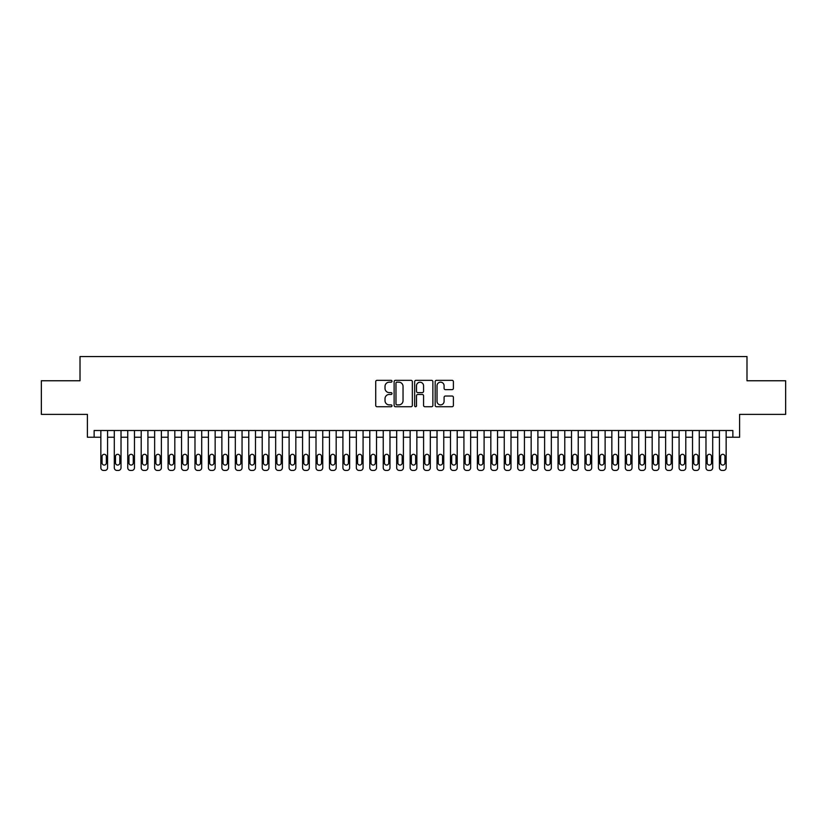 <?xml version="1.0" encoding="UTF-8"?>
<svg xmlns="http://www.w3.org/2000/svg" width="827" height="827" viewBox="0 0 827 827"><rect width="100%" height="100%" fill="white"/><g stroke="black" fill="none" stroke-linecap="round" stroke-linejoin="round"><path stroke-width="1.24" d="M391.988 381.257A0.92 0.92 0 0 0 391.057 380.327L377.04 380.327A1.323 1.323 0 0 0 375.716 381.65L375.716 405.406A1.323 1.323 0 0 0 377.04 406.729L391.057 406.729A0.92 0.92 0 0 0 391.988 405.809A0.92 0.92 0 0 0 391.057 404.879L389.248 404.879A4.228 4.228 0 0 1 385.02 400.661L385.02 398.676A4.228 4.228 0 0 1 389.248 394.458L391.057 394.458A0.92 0.92 0 0 0 391.988 393.528A0.92 0.92 0 0 0 391.057 392.608L389.248 392.608A4.228 4.228 0 0 1 385.02 388.38L385.02 386.405A4.228 4.228 0 0 1 389.248 382.177L391.057 382.177A0.92 0.92 0 0 0 391.988 381.257M452.08 389.641A1.323 1.323 0 0 0 453.392 388.318L453.392 381.65A1.323 1.323 0 0 0 452.08 380.327L436.501 380.327A1.323 1.323 0 0 0 435.178 381.65L435.178 405.406A1.323 1.323 0 0 0 436.501 406.729L452.08 406.729A1.323 1.323 0 0 0 453.392 405.406L453.392 397.363A1.323 1.323 0 0 0 452.08 396.04L445.412 396.04A1.323 1.323 0 0 0 444.089 397.363L444.089 401.353A3.535 3.535 0 0 1 440.564 404.879A3.535 3.535 0 0 1 437.028 401.353L437.028 385.713A3.535 3.535 0 0 1 440.564 382.177A3.535 3.535 0 0 1 444.089 385.713L444.089 388.318A1.323 1.323 0 0 0 445.412 389.641L452.08 389.641M732.867 437.235L739.596 437.235L739.596 414.379L785.65 414.379L785.65 380.761L746.988 380.761L746.988 356.551L80.012 356.551L80.012 380.761L41.35 380.761L41.35 414.379L87.404 414.379L87.404 437.235L100.853 437.235L100.853 467.762A2.688 2.688 0 0 0 103.54 470.449L104.884 470.449A2.688 2.688 0 0 0 107.582 467.762L107.582 437.235L114.302 437.235L114.302 467.762A2.688 2.688 0 0 0 116.989 470.449L118.333 470.449A2.688 2.688 0 0 0 121.021 467.762L121.021 437.235L127.751 437.235L127.751 467.762A2.688 2.688 0 0 0 130.439 470.449L131.782 470.449A2.688 2.688 0 0 0 134.47 467.762L134.47 437.235L141.2 437.235L141.2 467.762A2.688 2.688 0 0 0 143.888 470.449L145.232 470.449A2.688 2.688 0 0 0 147.919 467.762L147.919 437.235L154.639 437.235L154.639 467.762A2.688 2.688 0 0 0 157.337 470.449L158.681 470.449A2.688 2.688 0 0 0 161.368 467.762L161.368 437.235L168.088 437.235L168.088 467.762A2.688 2.688 0 0 0 170.775 470.449L172.119 470.449A2.688 2.688 0 0 0 174.817 467.762L174.817 437.235L181.537 437.235L181.537 467.762A2.688 2.688 0 0 0 184.225 470.449L185.568 470.449A2.688 2.688 0 0 0 188.256 467.762L188.256 437.235L194.986 437.235L194.986 467.762A2.688 2.688 0 0 0 197.674 470.449L199.018 470.449A2.688 2.688 0 0 0 201.705 467.762L201.705 437.235L208.435 437.235L208.435 467.762A2.688 2.688 0 0 0 211.123 470.449L212.467 470.449A2.688 2.688 0 0 0 215.154 467.762L215.154 437.235L221.874 437.235L221.874 467.762A2.688 2.688 0 0 0 224.572 470.449L225.916 470.449A2.688 2.688 0 0 0 228.603 467.762L228.603 437.235L235.323 437.235L235.323 467.762A2.688 2.688 0 0 0 238.011 470.449L239.354 470.449A2.688 2.688 0 0 0 242.053 467.762L242.053 437.235L248.772 437.235L248.772 467.762A2.688 2.688 0 0 0 251.46 470.449L252.804 470.449A2.688 2.688 0 0 0 255.491 467.762L255.491 437.235L262.221 437.235L262.221 467.762A2.688 2.688 0 0 0 264.909 470.449L266.253 470.449A2.688 2.688 0 0 0 268.94 467.762L268.94 437.235L275.67 437.235L275.67 467.762A2.688 2.688 0 0 0 278.358 470.449L279.702 470.449A2.688 2.688 0 0 0 282.389 467.762L282.389 437.235L289.109 437.235L289.109 467.762A2.688 2.688 0 0 0 291.807 470.449L293.151 470.449A2.688 2.688 0 0 0 295.839 467.762L295.839 437.235L302.558 437.235L302.558 467.762A2.688 2.688 0 0 0 305.246 470.449L306.6 470.449A2.688 2.688 0 0 0 309.288 467.762L309.288 437.235L316.007 437.235L316.007 467.762A2.688 2.688 0 0 0 318.695 470.449L320.039 470.449A2.688 2.688 0 0 0 322.737 467.762L322.737 437.235L329.456 437.235L329.456 467.762A2.688 2.688 0 0 0 332.144 470.449L333.488 470.449A2.688 2.688 0 0 0 336.175 467.762L336.175 437.235L342.905 437.235L342.905 467.762A2.688 2.688 0 0 0 345.593 470.449L346.937 470.449A2.688 2.688 0 0 0 349.625 467.762L349.625 437.235L356.354 437.235L356.354 467.762A2.688 2.688 0 0 0 359.042 470.449L360.386 470.449A2.688 2.688 0 0 0 363.074 467.762L363.074 437.235L369.793 437.235L369.793 467.762A2.688 2.688 0 0 0 372.491 470.449L373.835 470.449A2.688 2.688 0 0 0 376.523 467.762L376.523 437.235L383.242 437.235L383.242 467.762A2.688 2.688 0 0 0 385.93 470.449L387.274 470.449A2.688 2.688 0 0 0 389.972 467.762L389.972 437.235L396.691 437.235L396.691 467.762A2.688 2.688 0 0 0 399.379 470.449L400.723 470.449A2.688 2.688 0 0 0 403.411 467.762L403.411 437.235L410.14 437.235L410.14 467.762A2.688 2.688 0 0 0 412.828 470.449L414.172 470.449A2.688 2.688 0 0 0 416.86 467.762L416.86 437.235L423.589 437.235L423.589 467.762A2.688 2.688 0 0 0 426.277 470.449L427.621 470.449A2.688 2.688 0 0 0 430.309 467.762L430.309 437.235L437.028 437.235L437.028 467.762A2.688 2.688 0 0 0 439.726 470.449L441.07 470.449A2.688 2.688 0 0 0 443.758 467.762L443.758 437.235L450.477 437.235L450.477 467.762A2.688 2.688 0 0 0 453.165 470.449L454.509 470.449A2.688 2.688 0 0 0 457.207 467.762L457.207 437.235L463.926 437.235L463.926 467.762A2.688 2.688 0 0 0 466.614 470.449L467.958 470.449A2.688 2.688 0 0 0 470.646 467.762L470.646 437.235L477.375 437.235L477.375 467.762A2.688 2.688 0 0 0 480.063 470.449L481.407 470.449A2.688 2.688 0 0 0 484.095 467.762L484.095 437.235L490.825 437.235L490.825 467.762A2.688 2.688 0 0 0 493.512 470.449L494.856 470.449A2.688 2.688 0 0 0 497.544 467.762L497.544 437.235L504.263 437.235L504.263 467.762A2.688 2.688 0 0 0 506.961 470.449L508.305 470.449A2.688 2.688 0 0 0 510.993 467.762L510.993 437.235L517.712 437.235L517.712 467.762A2.688 2.688 0 0 0 520.4 470.449L521.754 470.449A2.688 2.688 0 0 0 524.442 467.762L524.442 437.235L531.161 437.235L531.161 467.762A2.688 2.688 0 0 0 533.849 470.449L535.193 470.449A2.688 2.688 0 0 0 537.891 467.762L537.891 437.235L544.611 437.235L544.611 467.762A2.688 2.688 0 0 0 547.298 470.449L548.642 470.449A2.688 2.688 0 0 0 551.33 467.762L551.33 437.235L558.06 437.235L558.06 467.762A2.688 2.688 0 0 0 560.747 470.449L562.091 470.449A2.688 2.688 0 0 0 564.779 467.762L564.779 437.235L571.509 437.235L571.509 467.762A2.688 2.688 0 0 0 574.196 470.449L575.54 470.449A2.688 2.688 0 0 0 578.228 467.762L578.228 437.235L584.947 437.235L584.947 467.762A2.688 2.688 0 0 0 587.646 470.449L588.989 470.449A2.688 2.688 0 0 0 591.677 467.762L591.677 437.235L598.397 437.235L598.397 467.762A2.688 2.688 0 0 0 601.084 470.449L602.428 470.449A2.688 2.688 0 0 0 605.126 467.762L605.126 437.235L611.846 437.235L611.846 467.762A2.688 2.688 0 0 0 614.533 470.449L615.877 470.449A2.688 2.688 0 0 0 618.565 467.762L618.565 437.235L625.295 437.235L625.295 467.762A2.688 2.688 0 0 0 627.982 470.449L629.326 470.449A2.688 2.688 0 0 0 632.014 467.762L632.014 437.235L638.744 437.235L638.744 467.762A2.688 2.688 0 0 0 641.432 470.449L642.775 470.449A2.688 2.688 0 0 0 645.463 467.762L645.463 437.235L652.183 437.235L652.183 467.762A2.688 2.688 0 0 0 654.881 470.449L656.224 470.449A2.688 2.688 0 0 0 658.912 467.762L658.912 437.235L665.632 437.235L665.632 467.762A2.688 2.688 0 0 0 668.319 470.449L669.663 470.449A2.688 2.688 0 0 0 672.361 467.762L672.361 437.235L679.081 437.235L679.081 467.762A2.688 2.688 0 0 0 681.768 470.449L683.112 470.449A2.688 2.688 0 0 0 685.8 467.762L685.8 437.235L692.53 437.235L692.53 467.762A2.688 2.688 0 0 0 695.218 470.449L696.561 470.449A2.688 2.688 0 0 0 699.249 467.762L699.249 437.235L705.979 437.235L705.979 467.762A2.688 2.688 0 0 0 708.667 470.449L710.011 470.449A2.688 2.688 0 0 0 712.698 467.762L712.698 437.235L719.418 437.235L719.418 467.762A2.688 2.688 0 0 0 722.116 470.449L723.46 470.449A2.688 2.688 0 0 0 726.147 467.762L726.147 437.235L732.867 437.235L732.867 430.516L94.133 430.516L94.133 437.235M412.342 381.65A1.323 1.323 0 0 0 411.029 380.327L395.451 380.327A1.323 1.323 0 0 0 394.128 381.65L394.128 405.406A1.323 1.323 0 0 0 395.451 406.729L411.029 406.729A1.323 1.323 0 0 0 412.342 405.406L412.342 381.65M415.971 380.327L431.549 380.327A1.323 1.323 0 0 1 432.872 381.65L432.872 405.406A1.323 1.323 0 0 1 431.549 406.729L424.882 406.729A1.323 1.323 0 0 1 423.569 405.406L423.569 395.771A1.323 1.323 0 0 0 422.246 394.458L417.821 394.458A1.323 1.323 0 0 0 416.498 395.771L416.498 405.809A0.92 0.92 0 0 1 415.578 406.729A0.92 0.92 0 0 1 414.658 405.809L414.658 381.65A1.323 1.323 0 0 1 415.971 380.327M396.898 382.177A0.92 0.92 0 0 0 395.978 383.108L395.978 403.958A0.92 0.92 0 0 0 396.898 404.879L398.821 404.879A4.228 4.228 0 0 0 403.038 400.661L403.038 386.405A4.228 4.228 0 0 0 398.821 382.177L396.898 382.177M423.569 385.775A3.535 3.535 0 0 0 420.033 382.25A3.535 3.535 0 0 0 416.498 385.775L416.498 391.285A1.323 1.323 0 0 0 417.821 392.608L422.246 392.608A1.323 1.323 0 0 0 423.569 391.285L423.569 385.775M107.582 430.516L107.582 467.762M100.853 430.516L100.853 467.762M106.363 462.913A2.15 2.15 0 0 1 104.212 465.074A2.15 2.15 0 0 1 102.062 462.913L102.062 456.463A2.15 2.15 0 0 1 104.212 454.312A2.15 2.15 0 0 1 106.363 456.463L106.363 462.913M103.54 470.449L104.884 470.449M121.021 430.516L121.021 467.762M114.302 430.516L114.302 467.762M119.812 462.913A2.15 2.15 0 0 1 117.661 465.074A2.15 2.15 0 0 1 115.511 462.913L115.511 456.463A2.15 2.15 0 0 1 117.661 454.312A2.15 2.15 0 0 1 119.812 456.463L119.812 462.913M116.989 470.449L118.333 470.449M134.47 430.516L134.47 467.762M127.751 430.516L127.751 467.762M133.261 462.913A2.15 2.15 0 0 1 131.111 465.074A2.15 2.15 0 0 1 128.96 462.913L128.96 456.463A2.15 2.15 0 0 1 131.111 454.312A2.15 2.15 0 0 1 133.261 456.463L133.261 462.913M130.439 470.449L131.782 470.449M147.919 430.516L147.919 467.762M141.2 430.516L141.2 467.762M146.71 462.913A2.15 2.15 0 0 1 144.56 465.074A2.15 2.15 0 0 1 142.409 462.913L142.409 456.463A2.15 2.15 0 0 1 144.56 454.312A2.15 2.15 0 0 1 146.71 456.463L146.71 462.913M143.888 470.449L145.232 470.449M161.368 430.516L161.368 467.762M154.639 430.516L154.639 467.762M160.159 462.913A2.15 2.15 0 0 1 158.009 465.074A2.15 2.15 0 0 1 155.848 462.913L155.848 456.463A2.15 2.15 0 0 1 158.009 454.312A2.15 2.15 0 0 1 160.159 456.463L160.159 462.913M157.337 470.449L158.681 470.449M174.817 430.516L174.817 467.762M168.088 430.516L168.088 467.762M173.598 462.913A2.15 2.15 0 0 1 171.447 465.074A2.15 2.15 0 0 1 169.297 462.913L169.297 456.463A2.15 2.15 0 0 1 171.447 454.312A2.15 2.15 0 0 1 173.598 456.463L173.598 462.913M170.775 470.449L172.119 470.449M188.256 430.516L188.256 467.762M181.537 430.516L181.537 467.762M187.047 462.913A2.15 2.15 0 0 1 184.897 465.074A2.15 2.15 0 0 1 182.746 462.913L182.746 456.463A2.15 2.15 0 0 1 184.897 454.312A2.15 2.15 0 0 1 187.047 456.463L187.047 462.913M184.225 470.449L185.568 470.449M201.705 430.516L201.705 467.762M194.986 430.516L194.986 467.762M200.496 462.913A2.15 2.15 0 0 1 198.346 465.074A2.15 2.15 0 0 1 196.195 462.913L196.195 456.463A2.15 2.15 0 0 1 198.346 454.312A2.15 2.15 0 0 1 200.496 456.463L200.496 462.913M197.674 470.449L199.018 470.449M215.154 430.516L215.154 467.762M208.435 430.516L208.435 467.762M213.945 462.913A2.15 2.15 0 0 1 211.795 465.074A2.15 2.15 0 0 1 209.644 462.913L209.644 456.463A2.15 2.15 0 0 1 211.795 454.312A2.15 2.15 0 0 1 213.945 456.463L213.945 462.913M211.123 470.449L212.467 470.449M228.603 430.516L228.603 467.762M221.874 430.516L221.874 467.762M227.394 462.913A2.15 2.15 0 0 1 225.244 465.074A2.15 2.15 0 0 1 223.083 462.913L223.083 456.463A2.15 2.15 0 0 1 225.244 454.312A2.15 2.15 0 0 1 227.394 456.463L227.394 462.913M224.572 470.449L225.916 470.449M242.053 430.516L242.053 467.762M235.323 430.516L235.323 467.762M240.843 462.913A2.15 2.15 0 0 1 238.683 465.074A2.15 2.15 0 0 1 236.532 462.913L236.532 456.463A2.15 2.15 0 0 1 238.683 454.312A2.15 2.15 0 0 1 240.843 456.463L240.843 462.913M238.011 470.449L239.354 470.449M255.491 430.516L255.491 467.762M248.772 430.516L248.772 467.762M254.282 462.913A2.15 2.15 0 0 1 252.132 465.074A2.15 2.15 0 0 1 249.981 462.913L249.981 456.463A2.15 2.15 0 0 1 252.132 454.312A2.15 2.15 0 0 1 254.282 456.463L254.282 462.913M251.46 470.449L252.804 470.449M268.94 430.516L268.94 467.762M262.221 430.516L262.221 467.762M267.731 462.913A2.15 2.15 0 0 1 265.581 465.074A2.15 2.15 0 0 1 263.431 462.913L263.431 456.463A2.15 2.15 0 0 1 265.581 454.312A2.15 2.15 0 0 1 267.731 456.463L267.731 462.913M264.909 470.449L266.253 470.449M282.389 430.516L282.389 467.762M275.67 430.516L275.67 467.762M281.18 462.913A2.15 2.15 0 0 1 279.03 465.074A2.15 2.15 0 0 1 276.88 462.913L276.88 456.463A2.15 2.15 0 0 1 279.03 454.312A2.15 2.15 0 0 1 281.18 456.463L281.18 462.913M278.358 470.449L279.702 470.449M295.839 430.516L295.839 467.762M289.109 430.516L289.109 467.762M294.629 462.913A2.15 2.15 0 0 1 292.479 465.074A2.15 2.15 0 0 1 290.329 462.913L290.329 456.463A2.15 2.15 0 0 1 292.479 454.312A2.15 2.15 0 0 1 294.629 456.463L294.629 462.913M291.807 470.449L293.151 470.449M309.288 430.516L309.288 467.762M302.558 430.516L302.558 467.762M308.078 462.913A2.15 2.15 0 0 1 305.918 465.074A2.15 2.15 0 0 1 303.767 462.913L303.767 456.463A2.15 2.15 0 0 1 305.918 454.312A2.15 2.15 0 0 1 308.078 456.463L308.078 462.913M305.246 470.449L306.6 470.449M322.737 430.516L322.737 467.762M316.007 430.516L316.007 467.762M321.517 462.913A2.15 2.15 0 0 1 319.367 465.074A2.15 2.15 0 0 1 317.217 462.913L317.217 456.463A2.15 2.15 0 0 1 319.367 454.312A2.15 2.15 0 0 1 321.517 456.463L321.517 462.913M318.695 470.449L320.039 470.449M336.175 430.516L336.175 467.762M329.456 430.516L329.456 467.762M334.966 462.913A2.15 2.15 0 0 1 332.816 465.074A2.15 2.15 0 0 1 330.666 462.913L330.666 456.463A2.15 2.15 0 0 1 332.816 454.312A2.15 2.15 0 0 1 334.966 456.463L334.966 462.913M332.144 470.449L333.488 470.449M349.625 430.516L349.625 467.762M342.905 430.516L342.905 467.762M348.415 462.913A2.15 2.15 0 0 1 346.265 465.074A2.15 2.15 0 0 1 344.115 462.913L344.115 456.463A2.15 2.15 0 0 1 346.265 454.312A2.15 2.15 0 0 1 348.415 456.463L348.415 462.913M345.593 470.449L346.937 470.449M363.074 430.516L363.074 467.762M356.354 430.516L356.354 467.762M361.864 462.913A2.15 2.15 0 0 1 359.714 465.074A2.15 2.15 0 0 1 357.564 462.913L357.564 456.463A2.15 2.15 0 0 1 359.714 454.312A2.15 2.15 0 0 1 361.864 456.463L361.864 462.913M359.042 470.449L360.386 470.449M376.523 430.516L376.523 467.762M369.793 430.516L369.793 467.762M375.313 462.913A2.15 2.15 0 0 1 373.163 465.074A2.15 2.15 0 0 1 371.003 462.913L371.003 456.463A2.15 2.15 0 0 1 373.163 454.312A2.15 2.15 0 0 1 375.313 456.463L375.313 462.913M372.491 470.449L373.835 470.449M389.972 430.516L389.972 467.762M383.242 430.516L383.242 467.762M388.762 462.913A2.15 2.15 0 0 1 386.602 465.074A2.15 2.15 0 0 1 384.452 462.913L384.452 456.463A2.15 2.15 0 0 1 386.602 454.312A2.15 2.15 0 0 1 388.762 456.463L388.762 462.913M385.93 470.449L387.274 470.449M403.411 430.516L403.411 467.762M396.691 430.516L396.691 467.762M402.201 462.913A2.15 2.15 0 0 1 400.051 465.074A2.15 2.15 0 0 1 397.901 462.913L397.901 456.463A2.15 2.15 0 0 1 400.051 454.312A2.15 2.15 0 0 1 402.201 456.463L402.201 462.913M399.379 470.449L400.723 470.449M416.86 430.516L416.86 467.762M410.14 430.516L410.14 467.762M415.65 462.913A2.15 2.15 0 0 1 413.5 465.074A2.15 2.15 0 0 1 411.35 462.913L411.35 456.463A2.15 2.15 0 0 1 413.5 454.312A2.15 2.15 0 0 1 415.65 456.463L415.65 462.913M412.828 470.449L414.172 470.449M430.309 430.516L430.309 467.762M423.589 430.516L423.589 467.762M429.099 462.913A2.15 2.15 0 0 1 426.949 465.074A2.15 2.15 0 0 1 424.799 462.913L424.799 456.463A2.15 2.15 0 0 1 426.949 454.312A2.15 2.15 0 0 1 429.099 456.463L429.099 462.913M426.277 470.449L427.621 470.449M443.758 430.516L443.758 467.762M437.028 430.516L437.028 467.762M442.548 462.913A2.15 2.15 0 0 1 440.398 465.074A2.15 2.15 0 0 1 438.238 462.913L438.238 456.463A2.15 2.15 0 0 1 440.398 454.312A2.15 2.15 0 0 1 442.548 456.463L442.548 462.913M439.726 470.449L441.07 470.449M457.207 430.516L457.207 467.762M450.477 430.516L450.477 467.762M455.997 462.913A2.15 2.15 0 0 1 453.837 465.074A2.15 2.15 0 0 1 451.687 462.913L451.687 456.463A2.15 2.15 0 0 1 453.837 454.312A2.15 2.15 0 0 1 455.997 456.463L455.997 462.913M453.165 470.449L454.509 470.449M470.646 430.516L470.646 467.762M463.926 430.516L463.926 467.762M469.436 462.913A2.15 2.15 0 0 1 467.286 465.074A2.15 2.15 0 0 1 465.136 462.913L465.136 456.463A2.15 2.15 0 0 1 467.286 454.312A2.15 2.15 0 0 1 469.436 456.463L469.436 462.913M466.614 470.449L467.958 470.449M484.095 430.516L484.095 467.762M477.375 430.516L477.375 467.762M482.885 462.913A2.15 2.15 0 0 1 480.735 465.074A2.15 2.15 0 0 1 478.585 462.913L478.585 456.463A2.15 2.15 0 0 1 480.735 454.312A2.15 2.15 0 0 1 482.885 456.463L482.885 462.913M480.063 470.449L481.407 470.449M497.544 430.516L497.544 467.762M490.825 430.516L490.825 467.762M496.334 462.913A2.15 2.15 0 0 1 494.184 465.074A2.15 2.15 0 0 1 492.034 462.913L492.034 456.463A2.15 2.15 0 0 1 494.184 454.312A2.15 2.15 0 0 1 496.334 456.463L496.334 462.913M493.512 470.449L494.856 470.449M510.993 430.516L510.993 467.762M504.263 430.516L504.263 467.762M509.783 462.913A2.15 2.15 0 0 1 507.633 465.074A2.15 2.15 0 0 1 505.483 462.913L505.483 456.463A2.15 2.15 0 0 1 507.633 454.312A2.15 2.15 0 0 1 509.783 456.463L509.783 462.913M506.961 470.449L508.305 470.449M524.442 430.516L524.442 467.762M517.712 430.516L517.712 467.762M523.233 462.913A2.15 2.15 0 0 1 521.082 465.074A2.15 2.15 0 0 1 518.922 462.913L518.922 456.463A2.15 2.15 0 0 1 521.082 454.312A2.15 2.15 0 0 1 523.233 456.463L523.233 462.913M520.4 470.449L521.754 470.449M537.891 430.516L537.891 467.762M531.161 430.516L531.161 467.762M536.671 462.913A2.15 2.15 0 0 1 534.521 465.074A2.15 2.15 0 0 1 532.371 462.913L532.371 456.463A2.15 2.15 0 0 1 534.521 454.312A2.15 2.15 0 0 1 536.671 456.463L536.671 462.913M533.849 470.449L535.193 470.449M551.33 430.516L551.33 467.762M544.611 430.516L544.611 467.762M550.12 462.913A2.15 2.15 0 0 1 547.97 465.074A2.15 2.15 0 0 1 545.82 462.913L545.82 456.463A2.15 2.15 0 0 1 547.97 454.312A2.15 2.15 0 0 1 550.12 456.463L550.12 462.913M547.298 470.449L548.642 470.449M564.779 430.516L564.779 467.762M558.06 430.516L558.06 467.762M563.569 462.913A2.15 2.15 0 0 1 561.419 465.074A2.15 2.15 0 0 1 559.269 462.913L559.269 456.463A2.15 2.15 0 0 1 561.419 454.312A2.15 2.15 0 0 1 563.569 456.463L563.569 462.913M560.747 470.449L562.091 470.449M578.228 430.516L578.228 467.762M571.509 430.516L571.509 467.762M577.019 462.913A2.15 2.15 0 0 1 574.868 465.074A2.15 2.15 0 0 1 572.718 462.913L572.718 456.463A2.15 2.15 0 0 1 574.868 454.312A2.15 2.15 0 0 1 577.019 456.463L577.019 462.913M574.196 470.449L575.54 470.449M591.677 430.516L591.677 467.762M584.947 430.516L584.947 467.762M590.468 462.913A2.15 2.15 0 0 1 588.317 465.074A2.15 2.15 0 0 1 586.157 462.913L586.157 456.463A2.15 2.15 0 0 1 588.317 454.312A2.15 2.15 0 0 1 590.468 456.463L590.468 462.913M587.646 470.449L588.989 470.449M605.126 430.516L605.126 467.762M598.397 430.516L598.397 467.762M603.917 462.913A2.15 2.15 0 0 1 601.756 465.074A2.15 2.15 0 0 1 599.606 462.913L599.606 456.463A2.15 2.15 0 0 1 601.756 454.312A2.15 2.15 0 0 1 603.917 456.463L603.917 462.913M601.084 470.449L602.428 470.449M618.565 430.516L618.565 467.762M611.846 430.516L611.846 467.762M617.356 462.913A2.15 2.15 0 0 1 615.205 465.074A2.15 2.15 0 0 1 613.055 462.913L613.055 456.463A2.15 2.15 0 0 1 615.205 454.312A2.15 2.15 0 0 1 617.356 456.463L617.356 462.913M614.533 470.449L615.877 470.449M632.014 430.516L632.014 467.762M625.295 430.516L625.295 467.762M630.805 462.913A2.15 2.15 0 0 1 628.654 465.074A2.15 2.15 0 0 1 626.504 462.913L626.504 456.463A2.15 2.15 0 0 1 628.654 454.312A2.15 2.15 0 0 1 630.805 456.463L630.805 462.913M627.982 470.449L629.326 470.449M645.463 430.516L645.463 467.762M638.744 430.516L638.744 467.762M644.254 462.913A2.15 2.15 0 0 1 642.103 465.074A2.15 2.15 0 0 1 639.953 462.913L639.953 456.463A2.15 2.15 0 0 1 642.103 454.312A2.15 2.15 0 0 1 644.254 456.463L644.254 462.913M641.432 470.449L642.775 470.449M658.912 430.516L658.912 467.762M652.183 430.516L652.183 467.762M657.703 462.913A2.15 2.15 0 0 1 655.553 465.074A2.15 2.15 0 0 1 653.402 462.913L653.402 456.463A2.15 2.15 0 0 1 655.553 454.312A2.15 2.15 0 0 1 657.703 456.463L657.703 462.913M654.881 470.449L656.224 470.449M672.361 430.516L672.361 467.762M665.632 430.516L665.632 467.762M671.152 462.913A2.15 2.15 0 0 1 668.991 465.074A2.15 2.15 0 0 1 666.841 462.913L666.841 456.463A2.15 2.15 0 0 1 668.991 454.312A2.15 2.15 0 0 1 671.152 456.463L671.152 462.913M668.319 470.449L669.663 470.449M685.8 430.516L685.8 467.762M679.081 430.516L679.081 467.762M684.591 462.913A2.15 2.15 0 0 1 682.44 465.074A2.15 2.15 0 0 1 680.29 462.913L680.29 456.463A2.15 2.15 0 0 1 682.44 454.312A2.15 2.15 0 0 1 684.591 456.463L684.591 462.913M681.768 470.449L683.112 470.449M699.249 430.516L699.249 467.762M692.53 430.516L692.53 467.762M698.04 462.913A2.15 2.15 0 0 1 695.889 465.074A2.15 2.15 0 0 1 693.739 462.913L693.739 456.463A2.15 2.15 0 0 1 695.889 454.312A2.15 2.15 0 0 1 698.04 456.463L698.04 462.913M695.218 470.449L696.561 470.449M712.698 430.516L712.698 467.762M705.979 430.516L705.979 467.762M711.489 462.913A2.15 2.15 0 0 1 709.339 465.074A2.15 2.15 0 0 1 707.188 462.913L707.188 456.463A2.15 2.15 0 0 1 709.339 454.312A2.15 2.15 0 0 1 711.489 456.463L711.489 462.913M708.667 470.449L710.011 470.449M726.147 430.516L726.147 467.762M719.418 430.516L719.418 467.762M724.938 462.913A2.15 2.15 0 0 1 722.788 465.074A2.15 2.15 0 0 1 720.637 462.913L720.637 456.463A2.15 2.15 0 0 1 722.788 454.312A2.15 2.15 0 0 1 724.938 456.463L724.938 462.913M722.116 470.449L723.46 470.449"/></g></svg>
